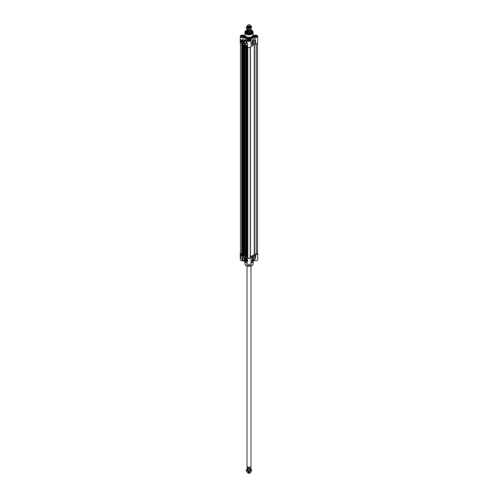 <?xml version="1.0" encoding="UTF-8"?>
<svg xmlns="http://www.w3.org/2000/svg" width="498" height="498" viewBox="0 0 498 498"><rect width="100%" height="100%" fill="white"/><g stroke="black" fill="none" stroke-linecap="round" stroke-linejoin="round"><path stroke-width="0.75" d="M246.037 258.972A0.685 0.392 60 0 1 245.533 259.209M245.072 258.387L245.072 258.443A0.616 0.355 60 0 1 245.944 259.004A0.616 0.355 60 0 1 245.097 258.225A0.685 0.392 60 0 1 245.533 258.095M245.277 258.792L245.452 258.319L245.794 258.972L245.277 258.792L245.695 258.555M245.508 257.628A1.307 0.753 -120 0 0 245.178 257.503A1.307 0.753 -120 0 0 244.854 259.072A1.307 0.753 -120 0 0 246.373 259.576A1.307 0.753 -120 0 0 245.508 257.628A1.239 0.716 -120 0 0 244.941 257.591A1.239 0.716 60 0 1 244.979 257.572A1.239 0.716 60 0 1 245.234 257.516M245.508 258.082L245.508 258.082A0.747 0.43 -120 0 0 244.979 258.387A0.747 0.43 -120 0 0 245.508 259.309A0.747 0.43 -120 0 0 246.037 258.997A0.747 0.43 -120 0 0 245.508 258.082L245.508 258.082M251.042 260.722L251.129 260.641A6.773 3.909 0 0 0 252.424 260.298L252.442 256.738A6.804 3.928 180 0 1 251.123 257.08L251.042 257.142A2.042 1.177 180 0 1 251.042 257.186A2.042 1.177 180 0 1 249.784 258.275A2.042 1.177 180 0 1 247.556 258.02L240.908 254.179A2.042 1.177 180 0 1 240.31 253.345A2.042 1.177 180 0 1 240.528 252.816M252.561 256.613L252.654 255.866A5.69 3.287 0 0 0 253.364 255.455L253.364 260.572A5.69 3.287 180 0 1 252.654 260.983L252.561 260.815M253.557 255.399L254.659 255.399L254.87 258.817L253.557 260.242L253.364 255.455M257.472 252.816A2.042 1.177 180 0 1 257.69 253.345A2.042 1.177 180 0 1 255.586 254.522L255.468 254.571A6.804 3.928 180 0 1 254.87 255.331L254.659 255.399M243.092 256.252L243.796 257.055M241.605 255.393L242.308 256.196M241.518 255.848L241.518 255.337L242.308 255.798L242.308 256.302L241.605 255.798M243.005 256.196L243.796 256.651L243.796 257.161L243.005 256.707L243.005 256.196M246.821 259.452L247.083 259.601A2.154 1.245 60 0 1 246.653 260.348A2.154 1.245 60 0 1 245.676 260.292A1.855 1.071 -120 0 0 246.435 260.305A1.855 1.071 -120 0 0 246.821 259.452M246.908 259.502A1.855 1.071 60 0 1 246.522 260.249A1.855 1.071 60 0 1 246.479 260.273M246.18 260.386A2.154 1.245 -120 0 0 246.697 260.323M244.53 259.601A1.419 0.815 60 0 1 244.238 260.155A1.419 0.815 60 0 1 243.528 260.081A1.419 0.815 60 0 1 242.607 258.836A1.419 0.815 60 0 1 242.825 257.703A1.419 0.815 60 0 1 243.447 257.727M243.354 257.671L243.354 257.671A1.662 0.959 -120 0 0 242.177 258.35A1.662 0.959 -120 0 0 243.354 260.386A1.662 0.959 -120 0 0 244.53 259.707A1.662 0.959 -120 0 0 243.354 257.671L243.354 257.671M241.505 257.97L240.908 257.815L241.586 258.032L241.748 258.717C242.445 260.597 243.422 261.4 244.68 261.12A2.478 1.432 -120 0 0 245.165 260.342L246.927 261.095M246.933 261.095L245.639 260.348M252.442 261.014L252.635 261.07A5.659 3.268 0 0 0 253.345 260.659L254.845 258.904A6.773 3.909 0 0 0 255.231 258.462L253.55 260.734A4.949 2.857 180 0 1 251.042 262.209M246.958 261.151L246.958 263.448A2.042 1.177 0 0 0 249 264.625A2.042 1.177 0 0 0 251.042 263.448L251.042 257.186M246.958 262.209A4.949 2.857 180 0 1 244.755 261.077M240.31 253.345L240.31 259.607A2.042 1.177 0 0 0 242.993 260.728M253.793 260.323L254.017 260.317A2.042 1.177 0 0 0 256.296 260.728A2.042 1.177 0 0 0 257.69 259.607L257.69 253.345M246.958 262.826A4.333 2.502 180 0 1 245.937 262.39A4.333 2.502 180 0 1 245.047 261.643A4.333 2.502 180 0 1 244.742 261.083M253.264 261.064A4.333 2.502 180 0 1 252.953 261.643A4.333 2.502 180 0 1 251.042 262.826M245.551 260.298L244.991 260.323A2.353 1.357 60 0 1 243.472 261.014A2.353 1.357 60 0 1 241.785 258.742L241.598 258.026L240.964 257.839L241.605 258.045M247.238 261.382L245.246 260.186A6.773 3.909 0 0 0 245.284 260.199M244.991 260.323L245.228 260.759L244.68 261.12A2.478 1.432 -120 0 1 243.398 260.971M245.06 260.902L245.246 260.186M241.617 258.101L241.692 258.45M251.042 261.089L251.123 257.08M251.042 257.223L251.042 260.753M254.017 260.317L255.231 258.462A6.773 3.909 0 0 0 255.43 258.157L255.468 258.057A6.804 3.928 180 0 1 254.87 258.817L254.87 255.331M255.542 258.151L255.468 254.571M253.345 260.659L253.731 260.273M246.958 263.012A4.084 2.359 180 0 1 246.112 262.639A4.084 2.359 180 0 1 245.271 261.929A4.084 2.359 180 0 1 245.172 261.786M252.828 261.786A4.084 2.359 180 0 1 252.729 261.929A4.084 2.359 180 0 1 251.042 263.012M243.485 43.015A0.685 0.392 60 0 1 242.999 43.27L242.999 43.27A0.685 0.392 60 0 1 242.974 43.258M242.52 42.461A0.685 0.392 60 0 1 242.974 42.143M243.366 43.139A0.616 0.355 60 0 1 242.514 42.486A0.616 0.355 60 0 1 243.366 43.139M243.18 42.641L243.012 43.114L242.669 42.461L243.18 42.641M242.725 42.834L243.142 42.598M243.839 43.569A1.239 0.716 60 0 1 243.659 43.762A1.239 0.716 60 0 1 243.64 43.768L243.628 43.78A1.239 0.716 -120 0 0 243.877 43.282M242.956 43.351A0.747 0.43 -120 0 0 243.485 43.046A0.747 0.43 -120 0 0 242.956 42.125A0.747 0.43 -120 0 0 242.426 42.43A0.747 0.43 -120 0 0 242.956 43.351M255.43 36.896L254.82 36.547L255.044 36.068L256.476 36.292L255.43 36.896M255.872 35.943L255.872 36.827M255.044 36.068L255.044 36.671M256.862 36.628A1.239 0.716 0 0 0 256.887 36.479A1.239 0.716 0 0 0 256.844 36.292A1.239 0.716 0 0 0 256.526 35.974A1.239 0.716 0 0 0 256.495 35.956M254.802 35.956A1.239 0.716 0 0 0 254.777 35.974A1.239 0.716 0 0 0 254.41 36.479A1.239 0.716 0 0 0 254.441 36.628M254.528 36.591A1.164 0.672 180 0 1 254.827 35.943A1.164 0.672 180 0 1 256.47 35.943A1.164 0.672 180 0 1 256.233 37.001A1.164 0.672 180 0 1 254.528 36.591M242.128 36.896L241.524 36.547L241.742 36.068L243.18 36.292L242.128 36.896M242.57 35.943L242.57 36.827M241.742 36.068L241.742 36.671M243.559 36.628A1.239 0.716 0 0 0 243.59 36.479A1.239 0.716 0 0 0 243.547 36.292A1.239 0.716 0 0 0 243.223 35.974A1.239 0.716 0 0 0 243.198 35.956M241.505 35.956A1.239 0.716 0 0 0 241.474 35.974A1.239 0.716 0 0 0 241.113 36.479A1.239 0.716 0 0 0 241.138 36.628M241.225 36.591A1.164 0.672 180 0 1 241.53 35.943A1.164 0.672 180 0 1 243.173 35.943A1.164 0.672 180 0 1 242.931 37.001A1.164 0.672 180 0 1 241.225 36.591M249.604 40.606L248.172 40.388L249.224 39.778L249.828 40.126L249.604 40.606M249.224 39.778L249.224 40.668M248.396 39.908L248.396 40.512M250.214 40.463A1.239 0.716 0 0 0 250.239 40.319A1.239 0.716 0 0 0 249.878 39.815A1.239 0.716 0 0 0 249.847 39.796M248.153 39.796A1.239 0.716 0 0 0 248.122 39.815A1.239 0.716 0 0 0 247.761 40.319A1.239 0.716 0 0 0 247.786 40.463M248.701 40.904A1.164 0.672 180 0 1 248.178 39.784A1.164 0.672 180 0 1 249.822 39.784A1.164 0.672 180 0 1 250.008 40.593A1.164 0.672 180 0 1 248.701 40.904M255.586 43.762A2.042 1.177 0 0 0 257.69 42.579L257.69 36.317A2.042 1.177 180 0 1 256.296 37.437A2.042 1.177 180 0 1 254.017 37.026L255.468 40.326L255.468 43.812L255.586 40.276L254.017 37.026M255.542 40.126L255.43 40.226A6.773 3.909 180 0 1 254.845 40.979L253.557 39.796L254.845 40.979L254.87 44.571A6.804 3.928 0 0 0 255.468 43.812M254.659 44.639L253.557 44.639L253.345 39.46A5.659 3.268 180 0 1 252.635 39.871L252.424 42.374A6.773 3.909 180 0 1 251.129 42.71L251.042 41.689M241.617 40.388L243.366 41.16A6.773 3.909 180 0 1 242.57 40.22L243.983 37.026A2.042 1.177 180 0 1 241.704 37.437A2.042 1.177 180 0 1 240.31 36.317L240.31 42.579A2.042 1.177 0 0 0 240.908 43.413L247.556 47.254A2.042 1.177 0 0 0 249.784 47.509A2.042 1.177 0 0 0 251.042 46.42A2.042 1.177 0 0 0 251.042 46.382L251.123 46.314A6.804 3.928 0 0 0 252.442 45.972L252.654 39.983A5.69 3.287 0 0 0 253.364 39.572L253.557 44.639M253.364 44.689A5.69 3.287 180 0 1 252.654 45.1L252.635 39.871M246.84 45.523L246.946 46.09L246.155 45.635L246.155 45.131L246.946 45.586M244.755 44.322L245.458 45.131M246.242 45.181L246.946 45.99M244.667 44.776L244.667 44.272L245.458 44.727L245.458 45.231L244.755 44.727M241.381 41.826A2.154 1.245 60 0 1 241.81 41.085A2.154 1.245 60 0 1 242.787 41.141A1.855 1.071 -120 0 0 242.028 41.129A1.855 1.071 -120 0 0 241.642 41.981L241.642 41.882M241.854 41.06A2.154 1.245 -120 0 0 241.468 41.776M247.083 30.559A3.169 1.83 0 0 0 246.703 33.273A3.218 1.855 180 0 1 245.782 31.972A3.218 1.855 180 0 1 247.083 30.484M250.917 30.484A3.218 1.855 180 0 1 251.272 30.658A3.218 1.855 180 0 1 252.218 31.972A3.218 1.855 180 0 1 251.316 33.26A3.169 1.83 0 0 0 250.917 30.559M247.108 30.278A3.343 1.93 0 0 0 246.635 33.235A3.343 1.93 0 0 0 251.366 33.235A3.343 1.93 0 0 0 250.892 30.278M246.28 42.977A1.419 0.815 60 0 1 245.987 43.531A1.419 0.815 60 0 1 245.284 43.463A1.419 0.815 60 0 1 244.356 42.212A1.419 0.815 60 0 1 244.574 41.079A1.419 0.815 60 0 1 245.197 41.104M245.103 43.762A1.662 0.959 -120 0 0 246.28 43.083A1.662 0.959 -120 0 0 245.103 41.048A1.662 0.959 -120 0 0 243.933 41.726A1.662 0.959 -120 0 0 245.103 43.762M246.952 43.463L247.556 43.619L246.952 43.463L246.846 42.654A2.478 1.432 -120 0 0 243.958 40.214A2.478 1.432 -120 0 0 243.472 40.985L241.704 40.238A2.166 1.251 0 0 0 242.47 40.294A6.879 3.972 0 0 0 242.999 40.985L242.912 41.135M242.956 43.805A1.307 0.753 -120 0 0 243.821 43.619A1.307 0.753 -120 0 0 243.609 42.361A1.307 0.753 -120 0 0 242.626 41.552A1.307 0.753 -120 0 0 242.047 42.405A1.307 0.753 -120 0 0 242.956 43.805M244.736 34.866A4.949 2.857 0 0 0 244.45 35.196A4.949 2.857 0 0 0 244.207 35.601L244.188 35.626M243.983 35.607L243.983 35.607A2.042 1.177 180 0 0 241.704 35.202A2.042 1.177 180 0 0 240.31 36.317M244.207 37.033A4.949 2.857 0 0 0 247.755 39.081L247.662 39.267M247.767 39.218L247.767 39.218A2.042 1.177 180 0 0 246.958 40.157A2.042 1.177 180 0 0 249 41.334A2.042 1.177 180 0 0 251.042 40.157A2.042 1.177 180 0 0 250.233 39.218L250.233 39.218M250.338 39.267L250.245 39.081A4.949 2.857 0 0 0 253.793 37.033M253.812 35.626L254.017 35.607A2.042 1.177 180 0 1 256.296 35.202A2.042 1.177 180 0 1 257.69 36.317M253.264 34.866A4.949 2.857 0 0 1 253.55 35.196A4.949 2.857 0 0 1 253.793 35.601L254.017 35.607M244.916 34.474A4.333 2.502 0 0 0 244.667 35.308A4.333 2.502 0 0 0 245.937 37.076A4.333 2.502 0 0 0 250.656 37.618A4.333 2.502 0 0 0 253.333 35.308A4.333 2.502 0 0 0 253.084 34.474M244.406 39.952L243.398 41.172M243.472 41.11A2.353 1.357 60 0 1 244.985 40.419A2.353 1.357 60 0 1 246.678 42.691L246.852 42.66M250.239 257.522L250.239 47.36L250.239 257.522A1.239 0.716 180 0 1 249 258.238A1.239 0.716 180 0 1 247.761 257.522L247.556 43.619A2.042 1.177 180 0 1 247.095 43.208L246.958 41.533M244.418 39.946L245.582 39.734L246.958 40.394M246.958 40.251L245.433 39.603L244.026 40.17M247.126 40.562L246.852 42.654M251.042 42.89L251.042 46.382M243.983 37.026L242.464 40.12A2.042 1.177 180 0 1 240.908 39.778L240.908 43.413M253.731 39.628L253.345 39.46M244.941 32.221A4.084 2.359 0 0 0 244.916 32.488L244.916 34.96A4.084 2.359 0 0 0 246.112 36.622A4.084 2.359 0 0 0 250.562 37.132A4.084 2.359 0 0 0 253.084 34.96L253.084 32.488A4.084 2.359 0 0 0 253.059 32.221M250.917 30.546L252.218 32.015A3.218 1.855 0 0 0 251.272 30.739A3.218 1.855 0 0 0 251.26 30.733M246.74 30.733A3.218 1.855 0 0 0 245.782 32.015L247.083 30.546M247.083 31.474A1.98 1.145 0 0 0 247.02 31.76A2.154 1.245 0 0 0 246.915 31.94A2.154 1.245 0 0 0 247.238 32.961M250.762 32.961A2.154 1.245 0 0 0 251.085 31.94A2.154 1.245 0 0 0 250.98 31.76A1.98 1.145 0 0 0 250.917 31.474M247.083 31.169A2.415 1.394 0 0 0 246.585 32.04A2.415 1.394 0 0 0 248.907 33.403A2.415 1.394 0 0 0 251.415 32.04A2.415 1.394 0 0 0 250.917 31.169M248.172 33.316A1.98 1.145 180 0 1 249.828 33.316M257.472 43.108L257.472 253.345A1.239 0.716 180 0 1 256.24 254.061L254.254 254.167A5.447 3.144 180 0 1 250.419 256.377L250.239 256.52M247.568 257.08L246.659 257.142M246.647 256.265L245.906 256.383M245.888 256.495L245.446 256.451L245.47 46.046M245.446 255.723A5.447 3.144 180 0 1 244.593 255.188L243.335 255.219M243.317 254.347L242.576 254.466M242.563 254.578L242.121 254.534L242.14 44.129L242.159 254.584M242.121 254.061L241.76 254.061A1.239 0.716 180 0 1 240.528 253.345L240.528 43.108M247.805 25.224L247.562 25.74A1.488 0.859 0 0 0 247.512 25.958L247.512 26.824A1.488 0.859 0 0 0 247.948 27.427A1.488 0.859 0 0 0 249.573 27.608A1.488 0.859 0 0 0 250.488 26.817L250.488 25.958A1.488 0.859 0 0 0 250.438 25.74L250.662 25.859A2.353 1.357 0 0 0 250.438 25.747L250.195 25.224A1.239 0.716 0 0 0 249.878 24.9A1.239 0.716 0 0 0 248.676 24.713A1.239 0.716 0 0 0 247.805 25.224A1.239 0.716 0 0 0 248.122 25.908A1.239 0.716 0 0 0 249.616 26.027A1.239 0.716 0 0 0 250.195 25.224M247.562 25.747A2.353 1.357 0 0 0 246.728 26.469A2.353 1.357 0 0 0 247.338 27.782A2.353 1.357 0 0 0 249.61 28.131A2.353 1.357 0 0 0 251.272 27.172A2.353 1.357 0 0 0 250.662 25.859L251.621 26.587L250.917 28.1L248.297 28.504L246.379 27.396L247.581 25.703M246.379 27.396L246.379 28.467L247.338 29.195L249.61 29.544L250.917 29.17L251.621 26.587M250.917 29.17L250.917 28.1M248.297 29.575L248.297 28.504M247.512 29.289L247.512 29.631A1.488 0.859 0 0 0 247.948 30.241A1.488 0.859 0 0 0 249.566 30.428A1.488 0.859 0 0 0 250.488 29.631L250.488 29.332M247.724 30.832L248.602 31.579L248.602 32.407L247.126 31.555L247.126 30.727L247.724 30.832A1.619 0.934 180 0 1 247.556 29.83M250.874 30.266L250.917 30.496A1.917 1.108 0 0 0 250.874 30.266L250.276 29.681M248.602 32.407L247.126 31.555M247.537 29.78A1.917 1.108 0 0 0 247.083 30.496L247.083 31.667A1.917 1.108 0 0 0 247.643 32.451A1.917 1.108 0 0 0 249.735 32.694A1.917 1.108 0 0 0 250.917 31.667L250.917 30.496A1.917 1.108 0 0 1 248.602 31.579M247.02 32.364L247.02 31.76A1.98 1.145 0 0 0 247.599 32.563A1.98 1.145 0 0 0 249.759 32.812A1.98 1.145 0 0 0 250.98 31.76A2.397 1.382 0 0 1 251.366 32.295M247.512 25.958A1.488 0.859 0 0 0 247.948 26.568A1.488 0.859 0 0 0 249.566 26.755A1.488 0.859 0 0 0 250.488 25.958M248.141 469.066A1.488 0.859 0 0 0 248.321 470.529A1.488 0.859 0 0 0 250.488 469.763L250.488 468.369A1.488 0.859 180 0 1 249.566 469.16A1.488 0.859 180 0 1 247.948 468.973A1.488 0.859 180 0 1 247.512 468.369A1.488 0.859 180 0 1 247.537 468.213M249.61 471.077A2.353 1.357 0 0 0 251.272 470.118A2.353 1.357 0 0 0 250.662 468.805A2.353 1.357 0 0 0 250.488 468.711L251.621 469.533L250.917 471.046L248.297 471.45L247.338 470.728A2.353 1.357 0 0 0 249.61 471.077M247.512 468.711A2.353 1.357 0 0 0 246.728 469.415A2.353 1.357 0 0 0 247.338 470.728L246.379 470.342L247.512 468.668M246.379 470.342L246.379 471.413L247.338 472.141L249.61 472.49L250.917 472.116L251.621 469.533M250.917 471.046L250.917 472.116M248.297 471.45L248.297 472.521M248.004 468.481L247.126 467.734L247.126 466.906L248.602 467.759L248.602 468.587L248.004 468.481L248.602 468.587A1.917 1.108 180 0 0 250.917 467.504C250.413 468.599 249.585 468.992 248.434 468.68M247.126 466.906L248.602 467.759M247.139 467.815L247.126 467.734A1.917 1.108 180 0 1 247.083 467.504L247.139 467.815M250.78 466.744A1.917 1.108 180 0 1 250.749 466.782A1.917 1.108 180 0 1 247.643 467.112A1.917 1.108 180 0 1 247.251 466.782A1.917 1.108 180 0 1 247.22 466.744M250.98 265.957L250.98 466.24A1.98 1.145 180 0 1 250.805 466.707A1.98 1.145 180 0 1 247.599 467.049A1.98 1.145 180 0 1 247.195 466.707A1.98 1.145 180 0 1 247.02 466.24L247.02 265.957M250.413 472.297A1.488 0.859 180 0 1 247.948 472.646A1.488 0.859 180 0 1 247.568 472.26L247.805 472.776A1.239 0.716 180 0 0 248.122 473.1A1.239 0.716 180 0 0 249.324 473.287A1.239 0.716 180 0 0 250.195 472.776L250.419 472.297M244.979 257.572L244.941 257.591A1.239 0.716 -120 0 0 244.686 258.188M245.533 259.657A1.239 0.716 -120 0 0 245.564 259.676A1.239 0.716 -120 0 0 246.18 259.738A1.239 0.716 -120 0 0 246.435 259.234M245.508 257.746A1.164 0.672 -120 0 0 244.686 258.219A1.164 0.672 -120 0 0 245.508 259.645A1.164 0.672 -120 0 0 246.329 259.172A1.164 0.672 -120 0 0 245.508 257.746M250.5 266.075A3.803 2.197 180 0 1 247.5 266.075M241.785 258.742L241.698 258.25M247.556 258.02L247.556 261.655A2.042 1.177 0 0 1 247.12 261.276M240.908 254.179L240.908 257.815A2.042 1.177 0 0 0 241.598 258.076M251.042 260.622L251.123 260.56A6.804 3.928 180 0 0 252.442 260.217L252.442 256.738M255.586 258.008L255.586 254.522M252.654 255.866L252.635 261.07M253.084 261.45L253.084 263.436A4.084 2.359 180 0 1 250.562 265.615A4.084 2.359 180 0 1 246.112 265.104A4.084 2.359 180 0 1 244.916 263.436L244.916 261.45M253.059 263.71A4.065 2.347 180 0 1 252.99 263.984A4.065 2.347 180 0 1 250.189 265.783A4.065 2.347 180 0 1 246.124 265.197A4.065 2.347 180 0 1 245.01 263.984A4.065 2.347 180 0 1 244.941 263.71M253.084 263.436L252.853 264.407A3.922 2.266 180 0 1 250.152 266.144A3.922 2.266 180 0 1 246.224 265.583A3.922 2.266 180 0 1 245.147 264.407L244.916 263.436M242.98 43.7A1.239 0.716 -120 0 0 243.005 43.718A1.239 0.716 -120 0 0 243.628 43.78C241.941 42.691 241.53 41.975 242.389 41.639A1.239 0.716 -120 0 0 242.134 42.237M242.949 41.664A1.239 0.716 -120 0 0 242.389 41.639L242.42 41.614M242.956 43.687A1.164 0.672 -120 0 0 243.777 43.214A1.164 0.672 -120 0 0 242.956 41.788A1.164 0.672 -120 0 0 242.134 42.262A1.164 0.672 -120 0 0 242.956 43.687M241.406 36.914A1.276 0.735 180 0 1 241.076 36.416A1.276 0.735 180 0 1 241.86 35.738A1.276 0.735 180 0 1 243.254 35.9A1.276 0.735 180 0 1 243.622 36.416A1.276 0.735 180 0 1 243.292 36.914M248.06 40.755A1.276 0.735 180 0 1 247.724 40.257A1.276 0.735 180 0 1 248.514 39.579A1.276 0.735 180 0 1 249.903 39.734A1.276 0.735 180 0 1 250.276 40.257A1.276 0.735 180 0 1 249.94 40.755M254.708 36.914A1.276 0.735 180 0 1 254.378 36.416A1.276 0.735 180 0 1 255.163 35.738A1.276 0.735 180 0 1 256.551 35.9A1.276 0.735 180 0 1 256.924 36.416A1.276 0.735 180 0 1 256.595 36.914M247.338 29.868L245.147 31.517A3.922 2.266 0 0 1 247.313 29.905A3.803 2.197 0 0 0 246.311 33.422A3.803 2.197 0 0 0 251.689 33.422A3.803 2.197 0 0 0 251.689 30.322A3.803 2.197 0 0 0 250.594 29.88A3.922 2.266 0 0 1 251.776 30.347A3.922 2.266 0 0 1 252.853 31.517L253.084 32.488A4.084 2.359 0 0 1 250.562 34.667A4.084 2.359 0 0 1 246.112 34.157A4.084 2.359 0 0 1 244.916 32.488L245.01 31.94A4.065 2.347 0 0 0 246.124 34.045A4.065 2.347 0 0 0 250.905 34.462A4.065 2.347 0 0 0 252.99 31.94M246.678 42.691L246.765 43.183M253.333 35.308L253.333 36.217A4.333 2.502 180 0 1 250.656 38.527A4.333 2.502 180 0 1 245.937 37.985A4.333 2.502 180 0 1 244.667 36.217L244.667 35.308M244.667 35.713A4.457 2.571 0 0 0 245.85 38.134A4.457 2.571 0 0 0 251.179 38.564A4.457 2.571 0 0 0 253.333 35.713M248.01 40.73A1.401 0.809 0 0 0 250.351 40.363A1.401 0.809 0 0 0 248.639 39.379A1.401 0.809 0 0 0 248.01 40.73M241.362 36.889A1.401 0.809 0 0 0 243.703 36.528A1.401 0.809 0 0 0 241.991 35.539A1.401 0.809 0 0 0 241.362 36.889M254.659 36.889A1.401 0.809 0 0 0 256.999 36.528A1.401 0.809 0 0 0 255.287 35.539A1.401 0.809 0 0 0 254.659 36.889M255.586 40.276L255.468 40.326A6.804 3.928 0 0 1 254.87 41.085L254.87 44.571M251.123 46.314L251.123 42.828A6.804 3.928 0 0 0 252.442 42.486L252.442 45.972M245.01 31.94L245.147 31.517A3.922 2.266 0 0 0 246.224 33.547A3.922 2.266 0 0 0 250.836 33.945A3.922 2.266 0 0 0 252.853 31.517L251.751 30.316L250.531 29.836M247.02 31.934A2.054 1.189 0 0 0 247.911 33.254M250.089 33.254A2.054 1.189 0 0 0 250.98 31.934M250.643 32.961A1.98 1.145 0 0 0 250.98 32.283M247.02 32.283A1.98 1.145 0 0 0 247.357 32.961M246.871 32.077A2.272 1.313 0 0 0 246.796 32.208A2.272 1.313 0 0 0 246.728 32.482M251.272 32.482A2.272 1.313 0 0 0 251.204 32.208A2.272 1.313 0 0 0 251.129 32.077M247.02 31.741A2.397 1.382 0 0 0 246.635 32.295M256.24 43.712L256.24 254.061M254.497 44.639L254.497 254.061M254.254 44.639L254.254 254.167M250.419 47.266L250.419 256.377M247.761 47.36L247.761 257.136M247.014 46.943L247.014 257.304M246.859 46.849L246.859 257.298M246.659 46.737L246.659 257.18M246.417 46.594L246.417 256.134M246.342 46.557L246.342 256.134M245.888 46.289L245.888 256.532M245.751 46.208L245.751 256.613M245.682 46.171L245.682 256.613M245.483 46.059L245.483 256.501M244.593 45.542L244.593 255.188M244.25 45.343L244.25 255.157M243.69 45.019L243.69 255.387M243.534 44.932L243.534 255.374M243.335 44.814L243.335 255.262M243.086 44.677L243.086 254.21M243.018 44.633L243.018 254.21M242.563 44.372L242.563 254.615M242.426 44.291L242.426 254.696M242.352 44.254L242.352 254.696M241.76 43.911L241.76 254.061M248.346 30.403A1.239 0.716 0 0 0 249.654 30.403M250.239 30.173L250.239 30.104A1.239 0.716 180 0 1 250.239 30.173A1.239 0.716 180 0 1 249.473 30.832A1.239 0.716 180 0 1 248.122 30.677A1.239 0.716 180 0 1 247.761 30.173A1.239 0.716 180 0 1 247.767 30.11L247.761 30.173M247.711 30.054A1.338 0.772 0 0 0 248.054 30.801A1.338 0.772 0 0 0 249.666 30.926A1.338 0.772 0 0 0 250.289 30.054M250.444 29.83A1.619 0.934 180 0 1 250.033 30.976A1.619 0.934 180 0 1 248.004 30.994M247.518 29.699L247.083 30.496A1.917 1.108 0 0 0 247.126 30.727M250.114 468.512A1.239 0.716 180 0 1 248.122 468.711A1.239 0.716 180 0 1 247.792 468.363M247.718 468.319A1.289 0.741 0 0 0 248.091 468.799A1.289 0.741 0 0 0 249.349 468.992A1.289 0.741 0 0 0 250.251 468.444M248.583 468.649A1.619 0.934 0 0 0 250.245 468.344M250.874 467.273A1.917 1.108 180 0 1 250.917 467.504L250.917 466.526M246.217 259.713L245.526 259.676C244.499 258.412 244.306 257.715 244.941 257.591M252.853 264.407L250.855 266L248.701 266.268C246.821 266.125 245.639 265.502 245.147 264.407M256.924 36.416C257.049 36.927 256.314 37.082 254.721 36.883L254.378 36.416M250.276 40.257C250.401 40.768 249.666 40.923 248.072 40.724L247.724 40.257M243.622 36.416C243.752 36.927 243.018 37.082 241.424 36.883L241.076 36.416M251.042 46.42L251.042 40.157M246.958 41.571L246.958 40.157M253.55 35.196L253.887 35.644M244.45 35.196L244.113 35.644M247.039 32.165L248.209 33.329M249.791 33.329L250.961 32.165M246.647 257.161L246.647 46.731M245.906 256.514L245.906 46.302M245.446 256.451L245.446 46.034M243.317 255.244L243.317 44.808M242.576 254.596L242.576 44.378M242.121 254.534L242.121 44.117M250.98 32.364L250.98 31.76M247.083 466.526L247.083 467.504M247.512 468.369L247.512 469.77"/></g></svg>
